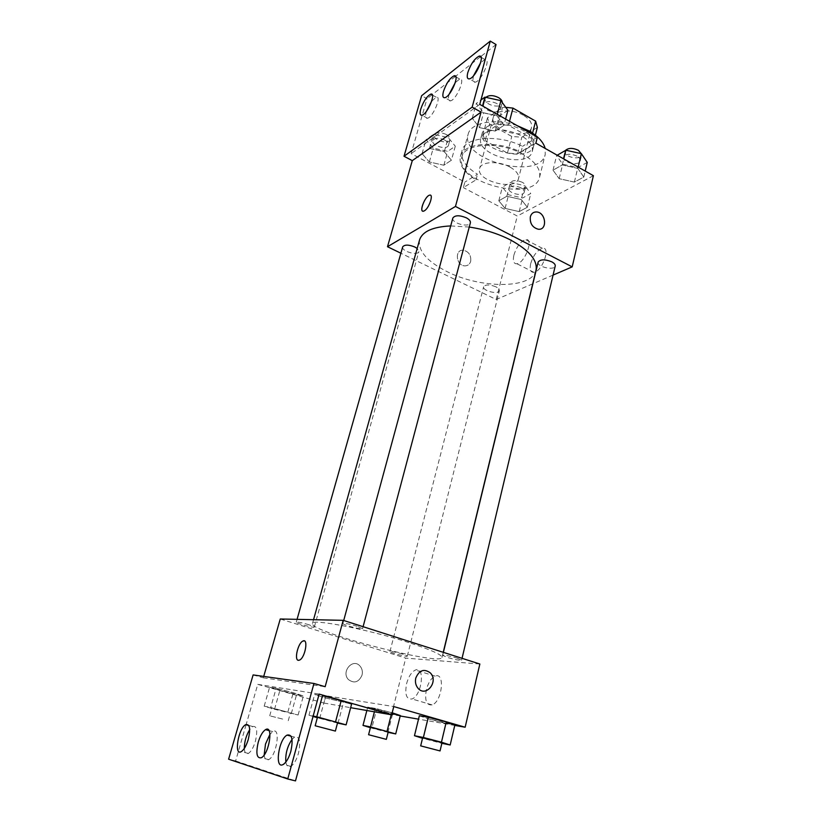 <?xml version="1.0" encoding="UTF-8"?>
<svg xmlns="http://www.w3.org/2000/svg" width="822" height="822" viewBox="0 0 822 822"><rect width="100%" height="100%" fill="white"/><g stroke="black" fill="none" stroke-linecap="round" stroke-linejoin="round"><path stroke-width="0.62" stroke-dasharray="4.11 3.08" d="M510.041 167.092C498.697 160.537 480.952 161.441 479.637 168.448C475.363 180.809 515.939 191.454 518.487 178.641C519.227 174.654 516.411 170.801 510.041 167.092M523.419 115.275C512.322 108.535 494.741 109.871 493.282 117.361C488.792 130.636 528.752 141.117 531.536 127.4C532.358 123.136 529.645 119.098 523.419 115.275M537.362 127.389L521.836 137.212L511.757 136.473L489.593 123.999L487.477 117.813L502.519 107.415L505.746 107.333M487.477 117.813L482.956 134.613L497.988 124.523L502.519 107.415M509.517 121.296L508.479 125.273L531.289 138.199L532.574 133.133M508.479 125.273L497.988 124.523M482.956 134.613L485.124 140.696L489.593 123.999M531.289 138.199L533.077 144.333L517.552 153.858L507.441 153.067L485.124 140.696M486.295 127.328C499.673 116.827 538.862 132.291 533.683 145.833C530.036 163.753 476.544 149.717 482.411 132.373L486.295 127.328M484.775 133.03L480.891 138.034C475.054 155.245 528.638 169.301 532.255 151.505C533.303 146.018 529.645 140.757 521.282 135.712C507.02 128.818 494.844 127.924 484.775 133.03M517.552 153.858L521.836 137.212M533.077 144.333L535.389 135.188M507.441 153.067L511.757 136.473M517.11 125.622C495.132 117.865 470.698 122.54 468.15 134.212C459.477 160.156 539.674 181.2 545.222 154.433L545.181 148.422M522.936 154.32C500.197 140.973 464.492 142.997 461.913 157.012C453.456 182.145 534.177 203.322 539.53 177.377C541.02 169.476 535.492 161.79 522.936 154.32M535.862 143.151L521.004 152.255C497.094 139.812 463.033 142.699 460.382 156.54C458.799 164.636 464.009 172.415 475.989 179.864L463.372 187.601L464.862 182.094L411.154 153.591L427.008 98.712L421.624 95.712M593.392 175.692L517.264 216.052L463.372 187.601M577.845 168.428L583.805 177.059L574.393 182.094L559.176 178.682L553.031 170.175L562.279 164.955L577.845 168.428L583.805 177.059L574.393 182.094L559.176 178.682L553.031 170.175L562.279 164.955L577.845 168.428L578.164 167.082M521.24 199.53L527.354 207.247L519.206 211.603L505.088 208.408L498.82 200.794L506.825 196.273L521.24 199.53L527.354 207.247L519.206 211.603L505.088 208.408L498.82 200.794L506.825 196.273L521.24 199.53L524.734 185.68L530.786 193.499L522.638 197.989L508.571 194.814L502.365 187.097L510.37 182.443L524.734 185.68M538.143 262.084C536.54 266.78 554.408 270.931 555.22 266.04M452.85 218.025C451.001 223.06 469.352 228.084 470.379 222.824M532.728 283.826L496.211 299.506L400.889 253.227M553.072 275.082L532.882 283.754M402.688 246.888C401.033 251.172 417.966 256.094 418.871 251.594L417.175 248.47M495.882 286.806C489.676 284.412 485.597 284.391 483.644 286.744C482.185 290.783 498.656 294.954 499.396 290.731C499.612 289.436 498.44 288.132 495.882 286.806M419.528 240.045C418.008 251.008 427.235 261.56 447.209 271.702C480.849 288.861 532.173 289.005 535.995 270.356M469.249 227.067L450.703 225.927M530.663 263.708C529.471 269.554 530.539 272.431 533.889 272.339C542.314 271.609 551.202 246.425 542.386 248.316C537.249 250.165 533.334 255.293 530.663 263.708M496.211 299.506L517.264 216.052M470.677 261.324C471.253 255.221 468.756 251.511 463.197 250.196C454.474 249.436 456.015 265.64 464.697 265.866C467.718 265.907 469.711 264.386 470.677 261.324C469.711 264.386 467.718 265.907 464.697 265.866C456.015 265.64 454.484 249.436 463.197 250.196C468.756 251.511 471.253 255.221 470.687 261.324M513.884 255.159C516.596 246.692 520.49 241.493 525.556 239.582C534.208 237.558 525.207 262.906 516.935 263.759C513.658 263.903 512.64 261.036 513.884 255.159M422.652 211.1L424.419 210.781C429.238 208.161 434.016 193.53 429.516 195.194M530.334 216.803C529.769 223.42 532.399 227.55 538.246 229.225L538.246 229.225M521.004 152.255L522.515 146.347C498.666 133.873 464.625 136.853 461.954 150.816C460.351 158.975 465.529 166.794 477.49 174.264L464.862 182.094M537.372 137.14L522.515 146.347M496.046 44.563L480.716 56.595M480.356 56.872L455.583 76.302M455.296 76.528L432.187 94.653M431.961 94.828L427.008 98.712M475.989 179.864L477.49 174.264M451.412 160.208L443.849 165.232L429.331 161.975L422.066 153.622L429.454 148.412L444.291 151.731L451.412 160.208L443.849 165.232L429.331 161.975L422.066 153.622L429.454 148.412L444.291 151.731L451.412 160.208L455.285 146.203L447.713 151.361L433.245 148.124L426.053 139.668L433.461 134.315L448.237 137.613L455.285 146.203M503.978 125.263L495.204 131.099L479.514 127.616L472.249 118.234L480.839 112.172L496.899 115.727L503.978 125.263L495.204 131.099L479.514 127.616L472.249 118.234L480.839 112.172L496.899 115.727L503.978 125.263L505.612 119.077M479.76 104.373L411.154 153.591M473.585 75.675L473.554 75.788C472.424 80.32 472.958 82.457 475.167 82.2C481.476 81.286 491.669 57.519 484.888 59.554L480.623 62.739M426.443 111.268L426.228 111.998C425.066 116.385 425.477 118.471 427.461 118.245C432.968 117.392 442.154 95.321 436.215 97.212L431.673 101.168M449.172 94.14L449.059 94.53C447.908 98.989 448.38 101.096 450.477 100.859C456.364 99.976 466.023 77.093 459.683 79.056L455.285 82.601M408.77 642.557C367.958 629.323 311.435 618.38 312.473 623.477C308.322 631.409 440.993 666.221 441.989 657.456C442.01 654.754 430.944 649.791 408.77 642.557M457.094 658.124L461.604 660.169C459.734 660.569 454.946 659.645 447.23 657.394L442.668 655.329C444.507 654.928 449.326 655.853 457.094 658.124M309.01 624.751C301.962 622.686 297.708 621.833 296.259 622.192C295.478 623.21 314.353 628.285 314.312 627.052L309.01 624.751M357.159 626.251C349.35 623.949 344.593 623.025 342.897 623.487C342.034 624.72 362.594 630.166 362.574 628.707L357.159 626.251M402.842 654.137C395.814 652.093 391.519 651.24 389.947 651.558C389.238 652.504 407.404 657.23 407.322 656.079L402.842 654.137M479.853 664.012L405.739 658.114L280.261 618.987M253.114 674.924L263.307 677.831L263.718 676.414M263.307 677.831L325.163 686.699M376.435 710.044L400.304 715.551L392.526 714.215L367.732 707.115L376.435 710.044L371.801 728.138L370.383 727.696M375.274 708.379L367.732 707.115L391.755 712.653L375.274 708.379L374.39 711.821M445.688 723.381L454.874 724.963L428.159 718.839L445.688 723.381L440.993 743.129L422.529 738.279M419.343 715.767L428.159 718.839L419.343 715.767M400.191 715.983L391.529 714.482L325.923 695.731L393.759 706.56M454.772 725.425L418.511 719.158M426.392 689.566C424.522 700.375 426.423 705.492 432.105 704.896C442.246 701.69 445.319 671.636 435.198 676.136C431.283 677.996 428.344 682.466 426.392 689.566M391.529 714.482L405.739 658.114M362.04 675.139C362.841 671.553 362.132 668.492 359.902 665.943C352.823 657.795 340.863 671.749 348.384 679.537C354.2 683.791 358.752 682.322 362.04 675.139C358.762 682.322 354.21 683.791 348.384 679.537C340.863 671.749 352.823 657.795 359.902 665.943C362.132 668.492 362.851 671.553 362.04 675.139M325.923 695.731L323.94 703.057L257.759 684.356L246.168 724.459M246.076 724.757L235.626 760.936L228.608 759.189M415.778 678.068C414.935 681.983 415.675 685.373 418.008 688.24L418.008 688.24M406.602 683.616C408.616 676.465 411.545 671.934 415.398 670.043C425.364 665.419 421.984 695.659 412.007 698.967C406.448 699.614 404.64 694.498 406.602 683.616M298.191 660.272L299.609 660.076C304.356 658.124 308.342 641.54 304.263 640.893M235.626 760.936L295.488 780.9M323.94 703.057L350.645 707.691M318.854 695.114L314.651 694.436L325.235 697.929L351.611 704.012L325.235 697.929L314.651 694.436L318.854 695.114M276.171 688.261L269.616 687.202L279.86 690.49L303.369 695.957L293.269 692.689L276.171 688.261L293.269 692.689L303.369 695.957L296.526 694.816L269.616 687.202L276.171 688.261L270.705 707.495L298.109 715.017L274.548 709.263L264.191 706.18L270.705 707.495M257.759 684.356L319.131 694.097M264.17 754.986C264.684 759.24 266.194 760.782 268.722 759.61C276.788 755.716 280.898 726.412 272.781 731.58L269.965 734.272M244.319 748.452C244.617 752.839 245.973 754.493 248.388 753.425C251.131 751.627 253.464 747.578 255.395 741.28C257.779 730.645 256.896 725.723 252.734 726.514L249.693 729.617M285.83 762.045C286.559 766.186 288.245 767.614 290.896 766.34C293.978 764.296 296.506 759.939 298.468 753.271C300.903 741.393 299.609 735.998 294.574 737.098L292.026 739.399M441.856 743.304L440.993 743.129M422.631 737.837L441.959 742.862M423.371 738.546L428.159 718.839M388.097 732.371L371.801 728.138M370.486 727.336L388.2 731.981M366.859 710.506L367.732 707.115M391.231 714.739L391.755 712.653M387.953 732.34L392.526 714.215M337.503 723.083L317.343 717.729M313.048 716.435L308.969 715.202L313.151 716.044M317.436 717.38L337.606 722.682M319.686 718.438L325.235 697.929M308.969 715.202L314.651 694.436M338.006 723.206L343.462 702.656M284.761 711.338L271.877 708.153L284.761 711.338M274.548 709.263L279.86 690.49M264.191 706.18L269.616 687.202M287.885 711.965L293.269 692.689M298.109 715.017L303.369 695.957M291.296 713.619L296.526 694.816M282.604 719.055L269.708 715.808L282.604 719.055M587.247 162.417L577.835 167.596L562.69 164.215L556.597 155.594L557.224 155.235M576.993 156.129C570.427 153.375 565.978 153.704 563.635 157.094C561.847 162.612 579.202 166.527 580.219 160.835C580.517 159.17 579.438 157.598 576.993 156.129M559.176 178.682L562.69 164.215M553.031 170.175L556.597 155.594M562.279 164.955L563.738 158.923M583.805 177.059L585.213 171.068M574.393 182.094L577.835 167.596M565.423 150.467L565.043 151.289C563.245 156.848 580.568 160.752 581.596 155.019L581.647 154.084M520.963 187.806C514.973 185.34 510.955 185.515 508.921 188.341C507.287 193.098 523.306 197.126 524.22 192.184C524.498 190.673 523.409 189.214 520.963 187.806M505.088 208.408L508.571 194.814M498.82 200.794L502.365 187.097M506.825 196.273L510.37 182.443M527.354 207.247L530.786 193.499M519.206 211.603L522.638 197.989M522.35 182.32C516.37 179.854 512.363 180.039 510.328 182.885C508.684 187.683 524.672 191.701 525.597 186.728C525.875 185.197 524.796 183.727 522.35 182.32M507.914 110.323L499.129 116.313L483.511 112.861L476.318 103.356L480.942 100.017M496.837 103.51C490.344 100.674 485.946 100.993 483.644 104.456C481.569 110.405 499.293 115.296 500.577 109.141C500.968 107.148 499.725 105.278 496.837 103.51M479.514 127.616L483.511 112.861M472.249 118.234L476.318 103.356M480.839 112.172L482.535 105.956M496.899 115.727L497.269 114.33M495.204 131.099L499.129 116.313M485.905 97.356L485.247 98.537C483.161 104.528 500.855 109.418 502.15 103.212L502.252 102.514M444.733 140.069C438.794 137.531 434.828 137.695 432.834 140.572C430.964 145.648 447.353 150.518 448.483 145.227C448.833 143.439 447.579 141.723 444.733 140.069M429.331 161.975L433.245 148.124M422.066 153.622L426.053 139.668M429.454 148.412L433.461 134.315M444.291 151.731L448.237 137.613M443.849 165.232L447.713 151.361M446.305 134.479C440.376 131.941 436.41 132.116 434.417 135.014C432.536 140.13 448.884 144.991 450.035 139.658C450.384 137.87 449.141 136.144 446.305 134.479M493.282 117.361L479.637 168.448M531.536 127.4L518.487 178.641M532.255 151.505L533.683 145.833M480.891 138.034L482.411 132.373M539.53 177.377L545.222 154.433M461.913 157.012L468.15 134.212M542.386 248.316L525.556 239.582M533.889 272.339L516.935 263.759M460.382 156.54L461.954 150.816M459.683 79.056L455.861 76.857M450.477 100.859L444.846 97.695M436.215 97.212L432.382 95.064M427.461 118.245L421.974 115.224M484.888 59.554L481.086 57.304M475.167 82.2L469.403 78.871M441.989 657.456L443.243 652.308M312.473 623.477L313.531 619.696M443.387 652.36L442.668 655.329M462.046 658.319L461.604 660.169M314.312 627.052L418.871 251.594M296.259 622.192L297.061 619.346M362.574 628.707L363.098 626.703M342.897 623.487L343.709 620.507M407.322 656.079L499.396 290.731M389.947 651.558L483.644 286.744M435.198 676.136L415.398 670.043M432.105 704.896L412.007 698.967M294.574 737.098L291.009 736.152M290.896 766.34L283.271 764.419M252.734 726.514L248.747 725.456M248.388 753.425L241.278 751.616M272.781 731.58L268.969 730.573M268.722 759.61L261.355 757.74M288.245 720.699L290.372 713.034M269.708 715.808L271.877 708.153M580.219 160.835L581.596 155.019M563.635 157.094L565.043 151.289M524.22 192.184L525.597 186.728M508.921 188.341L510.328 182.885M500.577 109.141L502.15 103.212M483.644 104.456L485.247 98.537M448.483 145.227L450.035 139.658M432.834 140.572L434.417 135.014"/><path stroke-width="1.23" d="M509.517 121.296L512.969 108.103L505.746 107.333M512.969 108.103L535.625 121.142L537.362 127.389L535.389 135.188M532.574 133.133L535.625 121.142M545.181 148.422C543.424 142.062 538.009 136.205 528.916 130.862L517.11 125.622M400.889 253.227L387.491 246.723L455.47 206.445L481.055 112.152L472.157 107.117L490.272 41.1L496.046 44.563L479.76 104.373L537.372 137.14L535.862 143.151L593.392 175.692L572.194 266.873L553.072 275.082M530.334 216.803C531.31 213.545 533.355 211.932 536.458 211.953C545.9 212.148 547.822 230.499 538.246 229.225C532.409 227.55 529.769 223.409 530.334 216.803C531.31 213.545 533.344 211.932 536.458 211.953L536.458 211.953C545.89 212.148 547.822 230.499 538.246 229.225M455.47 206.445L572.194 266.873M462.046 658.319L555.22 266.04C555.467 264.602 554.305 263.204 551.747 261.817C544.935 259.156 540.403 259.238 538.143 262.084L443.387 652.36M363.098 626.703L470.379 222.824C470.687 221.128 469.331 219.453 466.3 217.799C459.519 215.056 455.039 215.128 452.85 218.025L343.709 620.507M417.175 248.47L414.791 246.99C408.616 244.535 404.578 244.504 402.688 246.888L297.061 619.346M443.243 652.308L535.995 270.356C537.814 260.42 529.296 250.278 510.441 239.932C497.896 233.571 484.168 229.287 469.249 227.067M450.703 225.927C432.824 226.81 422.457 231.444 419.59 239.819L419.528 240.045M424.409 210.781L423.638 211.141C418.675 212.898 424.851 196.181 429.516 195.194C434.006 193.519 429.228 208.161 424.409 210.781M387.491 246.723L412.284 160.639L481.055 112.152M490.272 41.1L421.624 95.712L404.013 156.262L412.284 160.639M429.516 195.194L429.516 195.194C425.549 195.965 419.487 209.98 422.652 211.1M472.157 107.117L404.013 156.262M467.831 72.47C466.691 77.001 467.204 79.138 469.403 78.871C475.65 77.905 485.874 54.077 479.134 56.153C474.602 58.506 470.831 63.941 467.831 72.47M420.782 108.987C419.61 113.385 420.011 115.46 421.974 115.224C427.43 114.33 436.636 92.218 430.749 94.15C426.865 96.236 423.546 101.178 420.782 108.987M443.479 91.376C442.318 95.835 442.77 97.941 444.846 97.695C450.682 96.76 460.361 73.826 454.073 75.829C449.891 78.039 446.356 83.228 443.479 91.376M480.623 62.739L473.585 75.675M431.673 101.168L426.443 111.268M455.285 82.601L449.172 94.14M263.718 676.414L280.261 618.987L343.175 620.333L479.853 664.012L465.149 727.223L454.772 725.425M298.458 660.333C293.968 660.354 297.954 643.061 302.856 641.088C308.62 637.738 305.281 657.61 299.598 660.066L298.458 660.333M465.149 727.223L393.759 706.56L391.673 714.821L319.131 694.097L295.488 780.9L287.741 778.989L313.963 683.462L325.163 686.699L343.175 620.333M415.778 678.068C419.22 670.125 424.08 668.409 430.358 672.93C438.989 681.479 425.93 697.868 418.008 688.24C415.685 685.373 414.935 681.983 415.778 678.068C419.22 670.125 424.08 668.409 430.358 672.93L430.358 672.93C438.989 681.479 425.93 697.868 418.008 688.24M400.304 715.551L392.186 712.797L400.304 715.551L395.711 733.923L388.097 732.371M446.274 721.922L428.272 717.267L419.343 715.767L428.272 717.267L446.274 721.922L454.874 724.963L446.274 721.922L441.455 742.194L450.168 744.999L441.856 743.304M418.511 719.158L400.191 715.983M287.741 778.989L228.608 759.189L253.114 674.924L313.963 683.462M304.263 640.893L302.856 641.088C298.129 642.989 294.071 659.542 298.191 660.272M258.242 742.215C255.724 753.466 256.762 758.634 261.355 757.74C269.369 753.815 273.592 724.459 265.537 729.659C262.65 731.559 260.214 735.741 258.242 742.215M248.275 739.43C250.7 728.775 249.847 723.853 245.727 724.665C238.431 727.984 233.633 756.302 241.278 751.616C244 749.808 246.333 745.749 248.275 739.43M290.844 751.298C293.32 739.389 292.067 733.995 287.084 735.115C278.524 739.183 274.363 769.998 283.271 764.419C286.333 762.364 288.861 757.987 290.844 751.298M350.645 707.691L391.673 714.821M322.481 695.7L341.212 700.549L322.481 695.7L316.758 716.774L346.113 724.87L337.503 723.083M351.611 704.012L341.212 700.549L351.611 704.012L346.113 724.87M269.965 734.272L265.485 744.085L264.17 754.986M249.693 729.617C246.168 735.413 244.381 741.691 244.319 748.452M292.026 739.399C287.371 746.232 285.306 753.784 285.83 762.045M422.529 738.279L414.463 735.711L423.361 737.498L441.455 742.194M440.047 750.928L441.959 742.862L437.222 741.341L422.631 737.837L420.679 745.873L440.047 750.928L420.679 745.873M414.463 735.711L419.343 715.767M423.361 737.498L428.272 717.267M450.168 744.999L454.874 724.963M370.383 727.696L362.995 725.405L370.517 726.915L395.711 733.923M386.34 739.358L388.2 731.981L383.504 730.501L370.486 727.336L368.585 734.714L386.34 739.358L368.585 734.714M362.995 725.405L366.859 710.506M370.517 726.915L374.39 711.821M387.07 731.22L391.231 714.739M317.343 717.729L313.048 716.435M313.151 716.044L316.758 716.774M335.376 731.077L337.606 722.682L331.862 720.915L317.436 717.38L315.165 725.764L335.376 731.077L315.165 725.764M335.592 721.675L341.212 700.549M557.224 155.235L565.855 150.22L581.36 153.663L587.247 162.417L585.213 171.068M563.738 158.923L565.855 150.22M578.164 167.082L581.36 153.663M581.647 154.084L578.39 150.282C572.739 147.744 568.413 147.806 565.423 150.467M480.942 100.017L484.918 97.14L500.906 100.664L507.914 110.323L505.612 119.077M482.535 105.956L484.918 97.14M497.269 114.33L500.906 100.664M502.252 102.514C502.201 100.716 500.927 99.061 498.43 97.551C493.149 95.044 488.977 94.982 485.905 97.356M455.861 76.857L454.073 75.829M432.382 95.064L430.749 94.15M481.086 57.304L479.134 56.153M313.531 619.696L419.59 239.819M291.009 736.152L287.084 735.115M248.747 725.456L245.727 724.665M268.969 730.573L265.537 729.659"/></g></svg>
